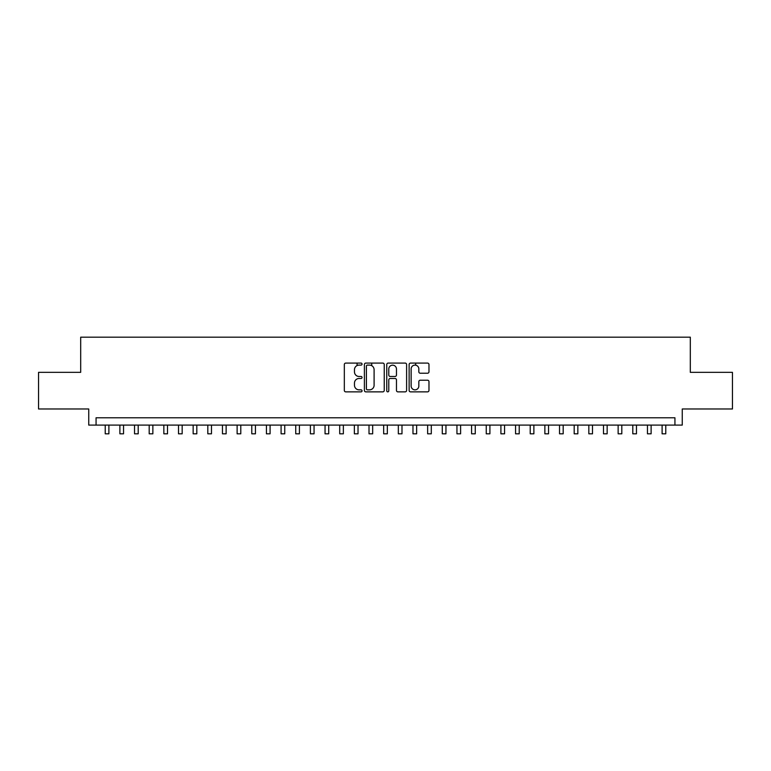 <?xml version="1.0" encoding="UTF-8"?>
<svg xmlns="http://www.w3.org/2000/svg" width="771" height="771" viewBox="0 0 771 771"><rect width="100%" height="100%" fill="white"/><g stroke="black" fill="none" stroke-linecap="round" stroke-linejoin="round"><path stroke-width="1.16" d="M362.052 364.095A1.002 1.002 0 0 0 361.05 363.093L345.765 363.093A1.436 1.436 0 0 0 344.329 364.529L344.329 390.425A1.436 1.436 0 0 0 345.765 391.861L361.05 391.861A1.002 1.002 0 0 0 362.052 390.858A1.002 1.002 0 0 0 361.05 389.847L359.064 389.847A4.607 4.607 0 0 1 354.467 385.24L354.467 383.091A4.607 4.607 0 0 1 359.064 378.484L361.05 378.484A1.002 1.002 0 0 0 362.052 377.472A1.002 1.002 0 0 0 361.05 376.47L359.064 376.47A4.607 4.607 0 0 1 354.467 371.863L354.467 369.704A4.607 4.607 0 0 1 359.064 365.107L361.05 365.107A1.002 1.002 0 0 0 362.052 364.095M427.539 373.231A1.436 1.436 0 0 0 428.975 371.795L428.975 364.529A1.436 1.436 0 0 0 427.539 363.093L410.567 363.093A1.436 1.436 0 0 0 409.131 364.529L409.131 390.425A1.436 1.436 0 0 0 410.567 391.861L427.539 391.861A1.436 1.436 0 0 0 428.975 390.425L428.975 381.645A1.436 1.436 0 0 0 427.539 380.209L420.272 380.209A1.436 1.436 0 0 0 418.836 381.645L418.836 386.001A3.845 3.845 0 0 1 414.991 389.847A3.845 3.845 0 0 1 411.136 386.001L411.136 368.952A3.845 3.845 0 0 1 414.991 365.107A3.845 3.845 0 0 1 418.836 368.952L418.836 371.795A1.436 1.436 0 0 0 420.272 373.231L427.539 373.231M674.933 425.1L682.258 425.1L682.258 408.987L732.45 408.987L732.45 372.345L690.315 372.345L690.315 337.178L80.685 337.178L80.685 372.345L38.55 372.345L38.55 408.987L88.742 408.987L88.742 425.1L674.933 425.1L674.933 417.776L96.067 417.776L96.067 425.1M384.237 364.529A1.436 1.436 0 0 0 382.801 363.093L365.83 363.093A1.436 1.436 0 0 0 364.394 364.529L364.394 390.425A1.436 1.436 0 0 0 365.83 391.861L382.801 391.861A1.436 1.436 0 0 0 384.237 390.425L384.237 364.529M388.199 363.093L405.17 363.093A1.436 1.436 0 0 1 406.606 364.529L406.606 390.425A1.436 1.436 0 0 1 405.17 391.861L397.903 391.861A1.436 1.436 0 0 1 396.467 390.425L396.467 379.92A1.436 1.436 0 0 0 395.031 378.484L390.213 378.484A1.436 1.436 0 0 0 388.777 379.92L388.777 390.858A1.002 1.002 0 0 1 387.765 391.861A1.002 1.002 0 0 1 386.763 390.858L386.763 364.529A1.436 1.436 0 0 1 388.199 363.093M367.41 365.107A1.002 1.002 0 0 0 366.408 366.109L366.408 388.844A1.002 1.002 0 0 0 367.41 389.847L369.502 389.847A4.607 4.607 0 0 0 374.099 385.24L374.099 369.704A4.607 4.607 0 0 0 369.502 365.107L367.41 365.107M396.467 369.03A3.845 3.845 0 0 0 392.622 365.175A3.845 3.845 0 0 0 388.777 369.03L388.777 375.034A1.436 1.436 0 0 0 390.213 376.47L395.031 376.47A1.436 1.436 0 0 0 396.467 375.034L396.467 369.03M105.232 425.1L105.232 433.822L108.894 433.822L108.894 425.1M119.881 425.1L119.881 433.822L123.543 433.822L123.543 425.1M134.54 425.1L134.54 433.822L138.202 433.822L138.202 425.1M149.189 425.1L149.189 433.822L152.86 433.822L152.86 425.1M163.847 425.1L163.847 433.822L167.509 433.822L167.509 425.1M178.506 425.1L178.506 433.822L182.168 433.822L182.168 425.1M193.155 425.1L193.155 433.822L196.817 433.822L196.817 425.1M207.813 425.1L207.813 433.822L211.476 433.822L211.476 425.1M222.462 425.1L222.462 433.822L226.134 433.822L226.134 425.1M237.121 425.1L237.121 433.822L240.783 433.822L240.783 425.1M251.78 425.1L251.78 433.822L255.442 433.822L255.442 425.1M266.429 425.1L266.429 433.822L270.091 433.822L270.091 425.1M281.087 425.1L281.087 433.822L284.75 433.822L284.75 425.1M295.736 425.1L295.736 433.822L299.408 433.822L299.408 425.1M310.395 425.1L310.395 433.822L314.057 433.822L314.057 425.1M325.054 425.1L325.054 433.822L328.716 433.822L328.716 425.1M339.703 425.1L339.703 433.822L343.365 433.822L343.365 425.1M357.069 365.56L357.069 363.093M354.361 425.1L354.361 433.822L358.023 433.822L358.023 425.1M371.728 365.685L371.728 363.093M369.01 425.1L369.01 433.822L372.672 433.822L372.672 425.1M383.669 425.1L383.669 433.822L387.331 433.822L387.331 425.1M398.328 425.1L398.328 433.822L401.99 433.822L401.99 425.1M415.685 365.175L415.685 363.093M412.977 425.1L412.977 433.822L416.639 433.822L416.639 425.1M427.635 425.1L427.635 433.822L431.297 433.822L431.297 425.1M442.284 425.1L442.284 433.822L445.946 433.822L445.946 425.1M456.943 425.1L456.943 433.822L460.605 433.822L460.605 425.1M471.592 425.1L471.592 433.822L475.264 433.822L475.264 425.1M486.25 425.1L486.25 433.822L489.913 433.822L489.913 425.1M500.909 425.1L500.909 433.822L504.571 433.822L504.571 425.1M515.558 425.1L515.558 433.822L519.22 433.822L519.22 425.1M530.217 425.1L530.217 433.822L533.879 433.822L533.879 425.1M544.866 425.1L544.866 433.822L548.538 433.822L548.538 425.1M559.524 425.1L559.524 433.822L563.187 433.822L563.187 425.1M574.183 425.1L574.183 433.822L577.845 433.822L577.845 425.1M588.832 425.1L588.832 433.822L592.494 433.822L592.494 425.1M603.491 425.1L603.491 433.822L607.153 433.822L607.153 425.1M618.14 425.1L618.14 433.822L621.812 433.822L621.812 425.1M632.798 425.1L632.798 433.822L636.461 433.822L636.461 425.1M647.457 425.1L647.457 433.822L651.119 433.822L651.119 425.1M662.106 425.1L662.106 433.822L665.768 433.822L665.768 425.1"/></g></svg>
